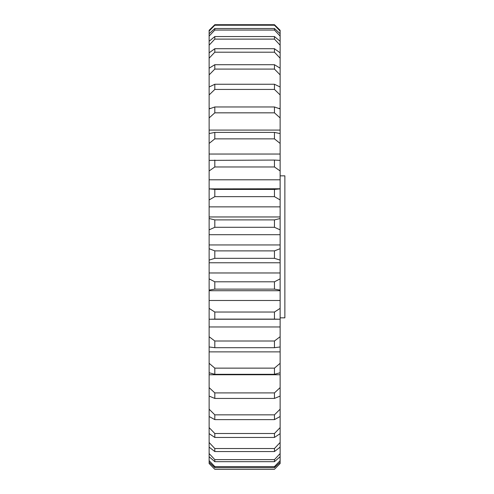 <?xml version="1.0" encoding="UTF-8"?>
<svg xmlns="http://www.w3.org/2000/svg" width="494" height="494" viewBox="0 0 494 494"><rect width="100%" height="100%" fill="white"/><g stroke="black" fill="none" stroke-linecap="round" stroke-linejoin="round"><path stroke-width="0.74" d="M280.129 175.845L284.865 175.845L284.865 317.84L280.129 317.84M280.129 308.386L280.129 319.229L274.454 319.118L274.454 312.035L280.129 308.386L280.129 290.083L274.454 289.132L274.454 281.802L280.129 278.863L280.129 260.103L274.454 258.325L274.454 250.884L280.129 248.71L280.129 229.858L274.454 227.296L274.454 219.892L280.129 218.527L280.129 199.947L274.454 196.649L274.454 189.424L280.129 188.887L280.129 170.949L274.454 166.972L274.454 160.068L280.129 160.383L280.129 143.427L274.454 138.857L274.454 132.404L280.129 133.559L280.129 117.918L274.454 112.836L274.454 106.97L280.129 108.939L280.129 94.922L274.454 89.433L274.454 84.258L280.129 87L280.129 74.878L274.454 69.086L274.454 64.708L280.129 68.178L280.129 58.181L274.454 52.203L274.454 48.708L280.129 52.833L280.129 45.158L274.454 39.106L214.816 39.106L209.135 45.158L209.135 30.27L214.816 24.7L214.816 25.219L209.135 31.066M209.135 52.833L214.816 48.708L214.816 52.203L209.135 58.181L209.135 45.158M280.129 460.643L280.129 456.722L274.454 461.68L214.816 461.68L209.135 456.722L209.135 460.643L214.816 466.583L274.454 466.583L280.129 460.643L280.129 462.23L274.454 467.62L214.816 467.62L209.135 462.23L209.135 463.545L214.816 469.3L274.454 469.3L280.129 463.545L280.129 462.23M280.129 453.578L280.129 447.126L274.454 451.553L214.816 451.553L209.135 447.126L209.135 453.578L214.816 459.624L274.454 459.624L280.129 453.578L280.129 456.722M214.816 219.892L214.816 227.296L209.135 229.858L209.135 218.527L214.816 219.892L274.454 219.892M274.454 227.296L214.816 227.296M214.816 250.884L214.816 258.325L209.135 260.103L209.135 248.71L214.816 250.884L274.454 250.884M274.454 258.325L214.816 258.325M214.816 189.424L214.816 196.649L209.135 199.947L209.135 188.887L214.816 189.424L274.454 189.424M274.454 196.649L214.816 196.649M214.816 160.068L214.816 166.972L209.135 170.949L209.135 160.383L274.454 160.068M274.454 166.972L214.816 166.972M214.816 132.404L214.816 138.857L209.135 143.427L209.135 133.559L214.816 132.404L274.454 132.404M274.454 138.857L214.816 138.857M214.816 106.97L214.816 112.836L209.135 117.918L209.135 108.939L214.816 106.97L274.454 106.97M274.454 112.836L214.816 112.836M274.454 52.203L214.816 52.203M214.816 48.708L274.454 48.708M209.135 68.178L214.816 64.708L214.816 69.086L209.135 74.878L209.135 58.181M274.454 69.086L214.816 69.086M214.816 64.708L274.454 64.708M209.135 87L214.816 84.258L214.816 89.433L209.135 94.922L209.135 74.878M274.454 89.433L214.816 89.433M214.816 84.258L274.454 84.258M209.135 41.261L214.816 36.556L214.816 39.106M274.454 39.106L274.454 36.556L280.129 41.261L280.129 36.062L274.454 30.054L214.816 30.054L209.135 36.062M214.816 36.556L274.454 36.556M209.135 33.691L214.816 28.504L214.816 30.054M274.454 30.054L274.454 28.504L280.129 33.691L280.129 31.066L274.454 25.219L214.816 25.219M214.816 28.504L274.454 28.504M214.816 466.583L214.816 467.62M274.454 467.62L274.454 466.583M214.816 469.269L274.454 469.269M214.816 459.624L214.816 461.68M274.454 461.68L274.454 459.624M274.454 451.553L274.454 448.527L280.129 442.494L280.129 433.639L274.454 437.443L274.454 433.497L280.129 427.594L280.129 416.51L274.454 419.622L274.454 414.837L280.129 409.186L280.129 396.083L274.454 398.442L274.454 392.909L280.129 387.611L280.129 374.748L209.135 374.748L209.135 387.611L214.816 392.909L214.816 398.442L209.135 396.083L209.135 409.186L214.816 414.837L214.816 419.622L209.135 416.51L209.135 427.594L214.816 433.497L214.816 437.443L209.135 433.639L209.135 442.494L214.816 448.527L214.816 451.553M214.816 448.527L274.454 448.527M274.454 398.442L214.816 398.442M214.816 392.909L274.454 392.909M274.454 419.622L214.816 419.622M214.816 414.837L274.454 414.837M274.454 437.443L214.816 437.443M214.816 433.497L274.454 433.497M214.816 341.002L214.816 347.696L209.135 346.961L209.135 336.717L214.816 341.002L274.454 341.002L280.129 336.717L280.129 326.966L209.135 326.966L209.135 336.717M280.129 336.717L280.129 346.961L274.454 347.696L214.816 347.696M274.454 347.696L274.454 341.002M214.816 368.135L214.816 374.31L209.135 372.748L209.135 363.3L214.816 368.135L274.454 368.135L280.129 363.3L280.129 351.876L209.135 351.876L209.135 363.3M280.129 363.3L280.129 372.748L274.454 374.31L214.816 374.31M274.454 374.31L274.454 368.135M214.816 312.035L214.816 319.118L210.53 319.241L209.135 319.229L209.135 308.386L214.816 312.035L274.454 312.035M274.454 319.118L214.816 319.118M214.816 281.802L214.816 289.132L209.135 290.083L209.135 278.863L214.816 281.802L274.454 281.802M274.454 289.132L214.816 289.132M274.454 25.219L274.454 24.7L280.129 30.27L274.454 24.7L214.816 24.7L209.135 30.27M280.129 262.771L209.135 262.771L209.135 260.103M280.129 272.972L209.135 272.972L209.135 278.863M280.129 300.488L209.135 300.488L209.135 290.083M209.135 300.488L209.135 308.386M210.555 108.414L209.135 108.414L209.135 94.922M280.129 108.414L278.715 108.414M280.129 130.089L209.135 130.089L209.135 117.918M280.129 154.042L209.135 154.042L209.135 143.427M280.129 179.797L209.135 179.797L209.135 170.949M280.129 188.77L209.135 188.887M280.129 206.856L209.135 206.856L209.135 199.947M280.129 216.959L209.135 216.959L209.135 218.527M280.129 234.699L209.135 234.699L209.135 229.858M280.129 244.944L209.135 244.944L209.135 248.71M214.816 469.3L209.135 463.545M209.135 462.23L209.135 460.643M209.135 456.722L209.135 453.578M209.135 447.126L209.135 442.494M209.135 433.639L209.135 427.594M209.135 416.51L209.135 409.186M209.135 396.083L209.135 387.611M209.135 374.748L209.135 372.748M209.135 351.876L209.135 346.961M209.135 326.966L209.135 319.229M209.135 272.972L209.135 262.771M209.135 244.944L209.135 234.699M209.135 216.959L209.135 206.856M209.135 188.77L209.135 179.797M209.135 160.383L209.135 154.042M209.135 133.559L209.135 130.089M209.135 108.939L209.135 108.414M280.129 30.27L280.129 31.066M280.129 33.691L280.129 36.062M280.129 41.261L280.129 45.158M280.129 52.833L280.129 58.181M280.129 68.178L280.129 74.878M280.129 87L280.129 94.922M280.129 108.939L280.129 117.918M280.129 133.559L280.129 143.427M280.129 160.383L280.129 170.949M280.129 188.887L280.129 199.947M280.129 218.527L280.129 229.858M280.129 248.71L280.129 260.103M280.129 278.863L280.129 290.083M280.129 326.966L280.129 319.229M280.129 351.876L280.129 346.961M280.129 374.748L280.129 372.748M280.129 387.611L280.129 396.083M280.129 409.186L280.129 416.51M280.129 427.594L280.129 433.639M280.129 442.494L280.129 447.126M280.129 463.545L274.454 469.3M280.129 290.725L209.135 290.725M278.74 319.241L210.53 319.241"/></g></svg>
